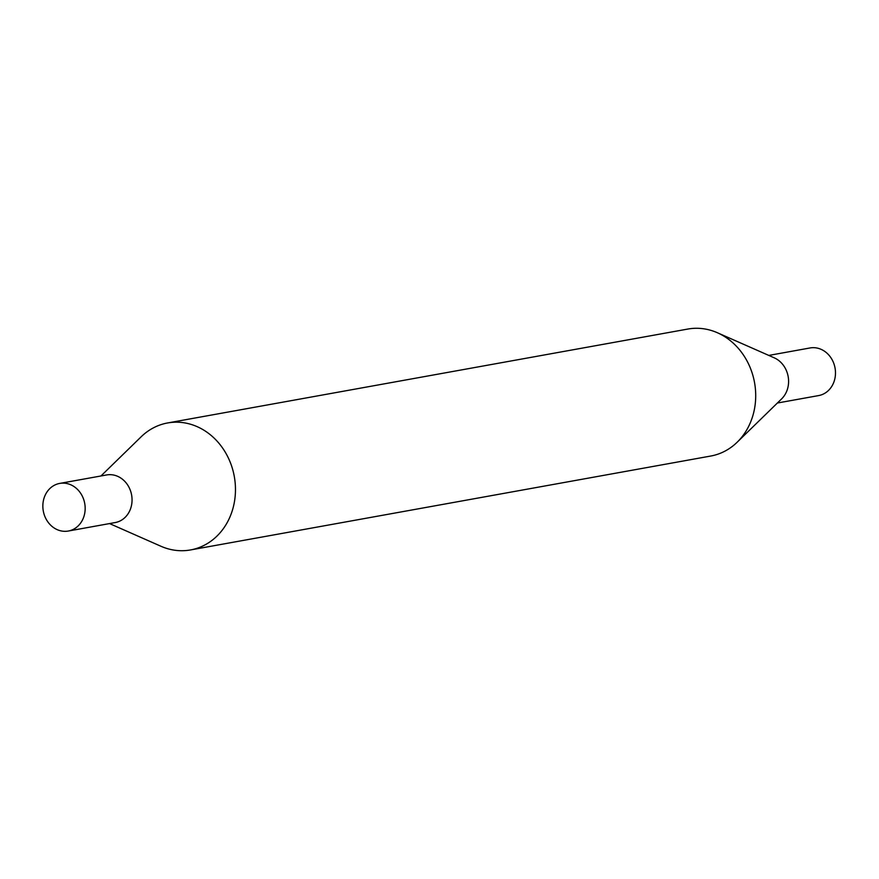 <?xml version="1.0" encoding="UTF-8"?>
<svg xmlns="http://www.w3.org/2000/svg" width="879" height="879" viewBox="0 0 879 879"><rect width="100%" height="100%" fill="white"/><g stroke="black" fill="none" stroke-linecap="round" stroke-linejoin="round"><path stroke-width="1.32" d="M768.784 355.424L810.031 347.963A24.194 21.052 79.8 0 1 835.05 368.037A24.194 21.052 79.8 0 1 818.624 395.583L777.377 403.021M54.894 484.999A24.194 21.052 79.8 0 1 59.706 483.417A24.194 21.052 79.8 0 1 84.065 500.656A24.194 21.052 79.8 0 1 73.122 529.455A24.194 21.052 79.8 0 1 68.309 531.037A24.194 21.052 79.8 0 1 43.95 513.797A24.194 21.052 79.8 0 1 54.894 484.999M59.706 483.417L106.612 474.957A24.183 21.052 79.8 0 1 130.949 492.185A24.183 21.052 79.8 0 1 120.016 520.983A24.183 21.052 79.8 0 1 115.204 522.555L68.309 531.037M100.953 475.978L141.156 436.786A64.519 56.146 79.8 0 1 154.737 427.183A64.519 56.146 79.8 0 1 167.581 422.964L687.828 329.054A64.519 56.146 79.8 0 1 717.418 332.756L774.234 357.819A24.194 21.052 79.8 0 1 781.64 398.868L737.173 442.214A64.519 56.146 79.8 0 1 710.748 456.036L190.501 549.946A64.519 56.146 79.8 0 1 160.912 546.244L109.545 523.576M717.418 332.756A64.519 56.146 79.8 0 1 737.173 442.214M167.581 422.964A64.519 56.146 79.8 0 1 234.297 476.484A64.519 56.146 79.8 0 1 190.501 549.946M106.062 475.056A24.194 21.052 79.8 0 1 131.619 495.02A24.194 21.052 79.8 0 1 114.655 522.653"/></g></svg>
